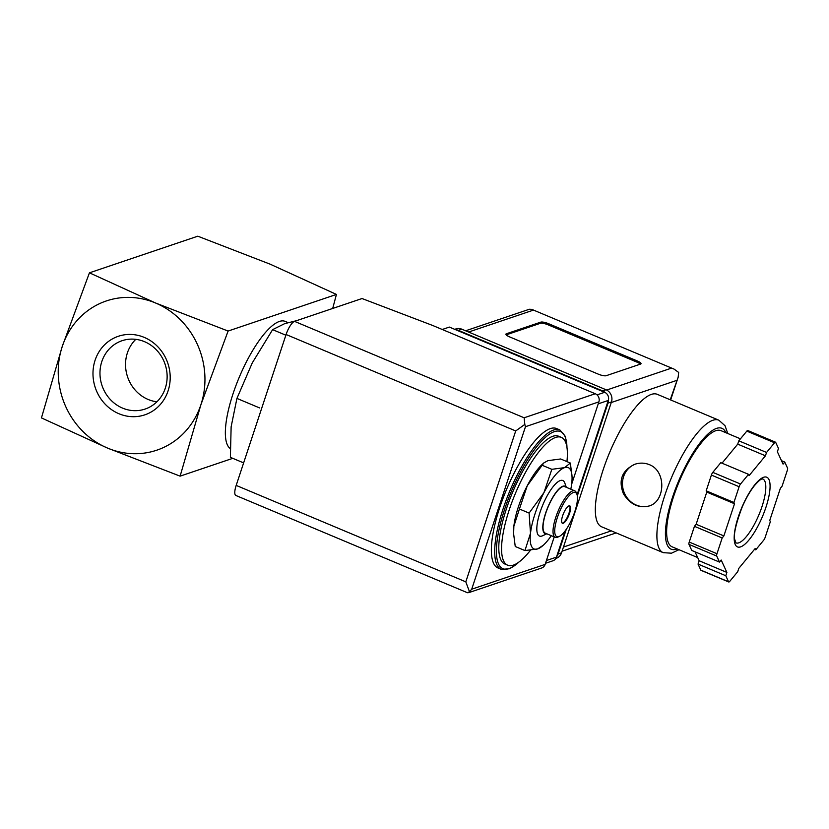 <?xml version="1.0" encoding="UTF-8"?>
<svg xmlns="http://www.w3.org/2000/svg" width="829" height="829" viewBox="0 0 829 829"><rect width="100%" height="100%" fill="white"/><g stroke="black" fill="none" stroke-linecap="round" stroke-linejoin="round"><path stroke-width="1.24" d="M180.111 476.147L200.919 404.676L228.099 331.051L155.583 303.01L89.439 272.824L62.258 346.439A78.765 72.724 71.3 0 1 155.583 303.01A78.765 72.724 71.3 0 1 200.919 404.676A78.765 72.724 71.3 0 1 107.594 448.106A78.765 72.724 71.3 0 1 62.258 346.439L41.45 417.909L107.594 448.106L180.111 476.147L232.794 458.333M542.114 465.245L551.824 469.318L564.559 467.639L570.362 463.048L560.663 458.976L547.917 460.655L543.865 462.903L527.296 485.67A44.113 13.14 -67.2 0 1 542.311 464.313L543.865 462.893M513.607 533.762L513.565 532.757A44.113 13.14 -67.2 0 1 513.856 526.291L513.617 533.762L515.244 546.498L524.944 550.57L530.498 533.285L529.109 513.078L543.938 492.654L551.824 469.318M519.41 509.006L513.856 526.291A44.113 13.14 -67.2 0 1 527.296 485.67L519.41 509.006L529.109 513.078M296.513 320.678L284.658 323.662L272.617 329.641L285.86 335.206M272.617 329.641L252.244 362.967L236.928 398.407L231.136 426.811L230.389 457.328L243.633 462.893M236.928 398.407L259.601 407.93M156.899 401.806A36.061 33.295 71.3 0 1 127.583 376.915A36.061 33.295 71.3 0 1 135.78 339.341M144.536 341.683A36.061 33.295 71.3 0 1 167.137 376.314A36.061 33.295 71.3 0 1 145.106 409.06A36.061 33.295 71.3 0 1 102.019 385.558A36.061 33.295 71.3 0 1 122.008 340.729A36.061 33.295 71.3 0 1 144.536 341.683M144.215 337.382A41.45 38.269 71.3 0 1 156.878 407.92A41.45 38.269 71.3 0 1 93.677 381.381A41.45 38.269 71.3 0 1 144.215 337.382M89.439 272.824L197.779 236.192L270.285 264.233L336.439 294.43L332.698 308.45M228.099 331.051L336.439 294.43M230.13 448.458A69.315 20.642 -67.2 0 1 240.213 374.998A69.315 20.642 -67.2 0 1 285.114 321.372L288.057 322.616M530.456 550.259A69.315 20.642 -67.2 0 1 507.649 565.191A69.315 20.642 -67.2 0 1 515.451 493.286A69.315 20.642 -67.2 0 1 561.326 437.37A69.315 20.642 -67.2 0 1 566.932 461.608M507.649 565.191L504.871 564.031A69.315 20.642 -67.2 0 1 512.674 492.125A69.315 20.642 -67.2 0 1 558.549 436.209L561.326 437.37M501.317 569.368L497.991 567.969A75.615 22.518 -67.2 0 1 506.509 489.535A75.615 22.518 -67.2 0 1 556.549 428.531L559.876 429.93A75.615 22.518 -67.2 0 0 509.835 490.934A75.615 22.518 -67.2 0 0 501.317 569.368L509.856 568.735L520.011 561.233M570.362 463.048L572.041 476.799A44.113 13.14 -67.2 0 1 571.751 483.255A44.113 13.14 -67.2 0 1 570.818 489.203M551.306 535.679A44.113 13.14 -67.2 0 1 543.296 545.233L537.689 548.891L524.944 550.57M569.461 505.773A9.451 2.819 -67.2 0 1 568.984 513.161A9.451 2.819 -67.2 0 1 562.186 523.109M569.544 513.389A9.451 2.819 -67.2 0 1 562.435 523.275A9.451 2.819 -67.2 0 1 563.502 513.462A9.451 2.819 -67.2 0 1 569.761 505.845A9.451 2.819 -67.2 0 1 569.544 513.389M574.818 511.607A23.948 7.129 -67.2 0 1 559.337 536.394A23.948 7.129 -67.2 0 1 559.523 511.794A23.948 7.129 -67.2 0 1 576.963 494.447A23.948 7.129 -67.2 0 1 574.818 511.607M559.337 536.394L557.876 537.078A25.202 7.502 -67.2 0 1 555.233 537.327A25.202 7.502 -67.2 0 1 558.072 511.182A25.202 7.502 -67.2 0 1 574.746 490.851A25.202 7.502 -67.2 0 1 576.424 492.913L576.963 494.447M555.233 537.327L545.244 533.14A25.202 7.502 -67.2 0 1 548.083 506.996A25.202 7.502 -67.2 0 1 564.767 486.654L574.746 490.851M546.632 533.721A25.709 7.658 -67.2 0 1 547.948 506.933A25.709 7.658 -67.2 0 1 566.155 487.245M546.798 533.793L542.622 535.741A30.124 8.974 -67.2 0 1 542.85 504.799A30.124 8.974 -67.2 0 1 564.787 482.965L566.311 487.307M543.296 545.233A44.113 13.14 -67.2 0 1 537.689 548.891A44.113 13.14 -67.2 0 1 530.498 533.285A44.113 13.14 -67.2 0 1 543.938 492.654A44.113 13.14 -67.2 0 1 564.559 467.639A44.113 13.14 -67.2 0 1 572.041 476.799M577.077 494.799L608.279 400.438A6.3 5.813 -108.7 0 0 604.652 392.304L449.359 327.082L442.24 329.486M545.503 563.285L552.933 560.777A6.3 5.813 -108.7 0 0 556.456 557.14L565.129 530.933M468.623 592.694L541.606 568.02A6.3 5.813 -108.7 0 0 545.14 564.383L554.218 536.912M571.627 484.291L598.88 401.878A6.3 5.813 -108.7 0 0 595.253 393.744L432.748 325.496L362.035 298.533L294.513 321.362A12.601 3.751 112.8 0 0 286.088 334.512L236.182 485.411A12.601 3.751 112.8 0 0 235.892 495.483L467.504 592.745L469.483 591.719L465.805 581.844L236.182 485.411M465.805 581.844L515.711 430.945L524.819 424.407L525.472 426.697L598.88 401.878M469.483 591.719L471.722 589.201L525.472 426.697M524.819 424.407L524.135 417.785L595.253 393.744M657.262 394.324A71.833 21.399 112.8 0 0 609.719 452.271A71.833 21.399 112.8 0 0 601.626 526.798L663.2 552.653A71.833 21.399 -67.2 0 1 671.283 478.126A71.833 21.399 -67.2 0 1 718.826 420.179L657.262 394.324M649.262 464.613C644.63 462.779 639.864 462.644 634.973 464.219C621.988 470.344 618.144 480.188 623.439 493.752C630.092 504.353 638.641 508.436 649.097 505.991C665.19 501.7 666.765 471.131 649.262 464.613M640.579 364.076L606.165 375.703A6.3 1.534 -161.7 0 1 598.331 374.159L509.586 336.885A6.3 1.534 -161.7 0 1 505.897 334.128A6.3 1.534 -161.7 0 1 506.332 333.786L540.746 322.149A6.3 1.534 -161.7 0 1 548.591 323.704L637.325 360.967A6.3 1.534 -161.7 0 1 641.014 363.724A6.3 1.534 -161.7 0 1 640.579 364.076M695.034 551.813L699.158 560.756L698.049 564.083L700.837 570.134A3.15 0.943 112.8 0 0 701.023 570.342L728.753 581.979A3.15 0.943 112.8 0 0 729.717 581.398L737.717 571.699L738.815 568.373L755.146 548.56L755.737 549.845L763.727 540.145A3.15 0.943 112.8 0 0 765.136 537.441L770.348 521.69L769.758 520.415L780.39 488.24L782.089 486.188L787.291 470.447A3.15 0.943 112.8 0 0 787.55 468.126L784.762 462.074L783.073 464.126L777.374 451.764L778.483 448.427L775.695 442.375A3.15 0.943 112.8 0 0 775.509 442.178A3.15 0.943 112.8 0 0 774.545 442.769L766.556 452.458L765.447 455.795L749.115 475.597L748.525 474.323L740.535 484.022A3.15 0.943 112.8 0 0 739.126 486.727L733.924 502.478L734.515 503.752L723.872 535.917L722.183 537.969L716.971 553.72A3.15 0.943 112.8 0 0 716.712 556.041L719.499 562.093L721.189 560.041L726.888 572.404L725.779 575.73L728.567 581.782A3.15 0.943 112.8 0 0 728.753 581.979M747.965 430.728A3.15 0.943 112.8 0 0 747.779 430.531A3.15 0.943 112.8 0 0 746.815 431.121L738.815 440.821L737.717 444.147L722.018 463.183M748.525 474.323L720.795 462.675L712.805 472.375A3.15 0.943 112.8 0 0 711.396 475.079L706.184 490.83L706.774 492.105L696.142 524.27L694.453 526.322L689.241 542.073A3.15 0.943 112.8 0 0 688.982 544.394L691.769 550.446L719.499 562.093M670.236 399.775L678.163 377.236L678.661 372.428L674.081 369.112L531.741 309.341L529.348 309.248L465.629 330.792M577.316 495.918L608.009 403.101A9.451 8.725 -108.7 0 0 608.486 399.651M605.139 392.531A9.451 8.725 -108.7 0 0 602.569 390.905L458.364 330.346A9.451 8.725 -108.7 0 0 455.546 329.683M555.855 558.435L556.259 558.3A9.451 8.725 -108.7 0 0 561.544 552.839L611.45 401.941A9.451 8.725 -108.7 0 0 606.009 389.744L461.805 329.186A9.451 8.725 -108.7 0 0 455.898 328.937L454.717 329.331M556.549 556.85A9.451 8.725 -108.7 0 0 558.104 554L566.259 529.348M697.686 557.565L672.153 546.839A63.014 18.766 -67.2 0 1 679.252 481.473A63.014 18.766 -67.2 0 1 720.961 430.645L740.452 438.831M781.498 460.696L784.762 462.074M754.514 549.326L755.737 549.845M698.049 564.083L725.779 575.73M699.158 560.756L726.888 572.404M694.453 526.322L722.183 537.969M696.142 524.27L723.872 535.917M706.774 492.105L734.515 503.752M706.184 490.83L733.924 502.478M737.717 444.147L765.447 455.795M738.815 440.821L766.556 452.458M506.187 334.864L540.363 323.31A6.3 1.534 -161.7 0 1 548.207 324.864L636.941 362.128A6.3 1.534 -161.7 0 1 640.34 364.159M635.335 464.095A22.051 20.362 -108.7 0 0 622.475 484.26A22.051 20.362 -108.7 0 0 636.289 505.089A22.051 20.362 -108.7 0 0 649.511 505.845M518.902 562.083A74.361 22.145 -67.2 0 1 497.39 538.746A74.361 22.145 -67.2 0 1 535.265 448.562A74.361 22.145 -67.2 0 1 566.984 447.577M471.722 589.201L545.14 564.383M524.135 417.785L294.513 321.362M515.711 430.945L286.088 334.512M608.279 400.438L598.237 403.837M604.652 392.304L597.025 394.884M556.456 557.14L546.415 560.528M533.078 310.233L468.592 332.035M671.189 368.231L606.662 390.044M611.45 401.941L608.009 403.101M606.009 389.744L602.569 390.905M461.805 329.186L458.364 330.346M561.544 552.839L558.104 554M676.63 380.428L611.253 402.531M611.325 530.861L563.461 547.047M677.096 548.922A65.532 19.513 -67.2 0 1 678.557 481.183A65.532 19.513 -67.2 0 1 725.903 432.717M700.837 570.134L728.567 581.782M688.982 544.394L716.712 556.041M689.241 542.073L716.971 553.72M711.396 475.079L739.126 486.727M712.805 472.375L740.535 484.022M746.815 431.121L774.545 442.769M761.975 506.654A34.663 10.321 -67.2 0 1 735.934 542.871L734.701 539.368C733.489 534.425 735.903 523.835 741.965 507.586C745.81 498.581 749.986 491.245 754.494 485.566C758.431 481.131 760.898 478.965 761.903 479.069L762.784 478.965A34.663 10.321 -67.2 0 1 761.975 506.654M765.892 507.431A37.813 11.264 -67.2 0 1 735.271 544.57A37.813 11.264 -67.2 0 1 755.219 484.25A37.813 11.264 -67.2 0 1 765.892 507.431M506.042 334.678L506.332 333.786M540.363 323.31L540.746 322.149M548.207 324.864L548.591 323.704M636.941 362.128L637.325 360.967M567.16 448.976L565.409 436.468L559.876 429.93M670.651 399.951L678.163 377.236M616.165 532.902L562.093 551.181M674.081 369.112L531.741 309.341M727.779 433.505L725.043 425.743L718.826 420.179M663.2 552.653L671.469 553.202L678.982 549.71M747.779 430.531L775.509 442.178"/></g></svg>
